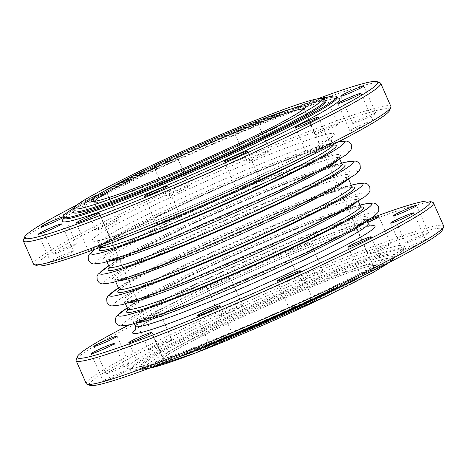 <?xml version="1.0" encoding="UTF-8"?>
<svg xmlns="http://www.w3.org/2000/svg" width="467" height="467" viewBox="0 0 467 467"><rect width="100%" height="100%" fill="white"/><g stroke="black" fill="none" stroke-linecap="round" stroke-linejoin="round"><path stroke-width="0.35" stroke-dasharray="2.33 1.75" d="M389.688 110.34A192.999 12.323 -23.8 0 0 208.171 176.071A192.999 12.323 -23.8 0 0 37.237 265.793M89.454 250.108A12.638 0.806 -23.8 0 0 102.623 244.766A12.638 0.806 -23.8 0 0 111.234 240.108A12.638 0.806 -23.8 0 0 99.343 244.469A12.638 0.806 -23.8 0 0 88.105 250.306A12.638 0.806 -23.8 0 0 89.454 250.108M51.79 261.234A12.638 0.806 -23.8 0 0 64.96 255.893A12.638 0.806 -23.8 0 0 73.564 251.234A12.638 0.806 -23.8 0 0 61.679 255.595A12.638 0.806 -23.8 0 0 50.442 261.438A12.638 0.806 -23.8 0 0 51.79 261.234M54.621 253.873A12.638 0.806 -23.8 0 0 67.791 248.532A12.638 0.806 -23.8 0 0 76.401 243.879A12.638 0.806 -23.8 0 0 64.51 248.24A12.638 0.806 -23.8 0 0 53.273 254.077A12.638 0.806 -23.8 0 0 54.621 253.873M97.194 230.003A12.638 0.806 -23.8 0 0 110.364 224.662A12.638 0.806 -23.8 0 0 118.968 220.004A12.638 0.806 -23.8 0 0 107.083 224.364A12.638 0.806 -23.8 0 0 95.846 230.202A12.638 0.806 -23.8 0 0 97.194 230.003M168.097 196.012A12.638 0.806 -23.8 0 0 181.266 190.67A12.638 0.806 -23.8 0 0 189.871 186.012A12.638 0.806 -23.8 0 0 177.985 190.373A12.638 0.806 -23.8 0 0 166.748 196.21A12.638 0.806 -23.8 0 0 168.097 196.012M248.333 161.01A12.638 0.806 -23.8 0 0 261.502 155.669A12.638 0.806 -23.8 0 0 270.107 151.016A12.638 0.806 -23.8 0 0 258.222 155.377A12.638 0.806 -23.8 0 0 246.985 161.214A12.638 0.806 -23.8 0 0 248.333 161.01M316.404 134.379A12.638 0.806 -23.8 0 0 329.574 129.038A12.638 0.806 -23.8 0 0 338.178 124.38A12.638 0.806 -23.8 0 0 326.293 128.74A12.638 0.806 -23.8 0 0 315.056 134.584A12.638 0.806 -23.8 0 0 316.404 134.379M354.068 123.253A12.638 0.806 -23.8 0 0 367.237 117.912A12.638 0.806 -23.8 0 0 375.847 113.253A12.638 0.806 -23.8 0 0 363.956 117.614A12.638 0.806 -23.8 0 0 352.719 123.451A12.638 0.806 -23.8 0 0 354.068 123.253M351.237 130.608A12.638 0.806 -23.8 0 0 364.406 125.267A12.638 0.806 -23.8 0 0 373.01 120.614A12.638 0.806 -23.8 0 0 361.125 124.975A12.638 0.806 -23.8 0 0 349.888 130.813A12.638 0.806 -23.8 0 0 351.237 130.608M308.664 154.484A12.638 0.806 -23.8 0 0 321.833 149.142A12.638 0.806 -23.8 0 0 330.443 144.49A12.638 0.806 -23.8 0 0 318.552 148.85A12.638 0.806 -23.8 0 0 307.315 154.688A12.638 0.806 -23.8 0 0 308.664 154.484M237.761 188.475A12.638 0.806 -23.8 0 0 250.931 183.134A12.638 0.806 -23.8 0 0 259.541 178.476A12.638 0.806 -23.8 0 0 247.65 182.836A12.638 0.806 -23.8 0 0 236.413 188.68A12.638 0.806 -23.8 0 0 237.761 188.475M157.525 223.477A12.638 0.806 -23.8 0 0 170.694 218.136A12.638 0.806 -23.8 0 0 179.305 213.477A12.638 0.806 -23.8 0 0 167.414 217.838A12.638 0.806 -23.8 0 0 156.176 223.675A12.638 0.806 -23.8 0 0 157.525 223.477M128.413 325.23A192.999 12.323 156.2 0 1 372.094 217.756M367.331 220.909A12.638 0.806 -23.8 0 0 355.766 226.892A12.638 0.806 -23.8 0 0 357.115 226.688A12.638 0.806 -23.8 0 0 367.71 222.508M289.044 253.318A12.638 0.806 -23.8 0 0 302.213 247.977A12.638 0.806 -23.8 0 0 310.824 243.325A12.638 0.806 -23.8 0 0 298.933 247.685A12.638 0.806 -23.8 0 0 287.695 253.523A12.638 0.806 -23.8 0 0 289.044 253.318M208.807 288.32A12.638 0.806 -23.8 0 0 221.977 282.979A12.638 0.806 -23.8 0 0 230.587 278.32A12.638 0.806 -23.8 0 0 218.696 282.687A12.638 0.806 -23.8 0 0 207.459 288.524A12.638 0.806 -23.8 0 0 208.807 288.32M137.905 322.312A12.638 0.806 -23.8 0 0 151.075 316.97A12.638 0.806 -23.8 0 0 159.685 312.312A12.638 0.806 -23.8 0 0 147.794 316.673A12.638 0.806 -23.8 0 0 136.557 322.51A12.638 0.806 -23.8 0 0 137.905 322.312M326.474 292.587A137.858 8.803 156.2 0 1 141.139 365.708A137.858 8.803 156.2 0 1 263.721 302.021A137.858 8.803 156.2 0 1 393.407 254.445A137.858 8.803 156.2 0 1 326.474 292.587M73.593 212.555A137.858 8.803 156.2 0 1 196.175 148.868A137.858 8.803 156.2 0 1 325.861 101.292M202.678 327.968A149.347 9.538 -23.8 0 0 130.165 369.292A149.347 9.538 -23.8 0 0 130.69 369.73A149.347 9.538 -23.8 0 0 330.94 290.083A149.347 9.538 -23.8 0 0 403.424 249.442A149.347 9.538 -23.8 0 0 403.459 248.759A149.347 9.538 -23.8 0 0 202.678 327.968M200.769 326.164A151.641 9.684 156.2 0 1 339.521 265.641A151.641 9.684 156.2 0 1 404.597 246.424A151.641 9.684 156.2 0 1 269.792 315.791A151.641 9.684 156.2 0 1 127.672 368.562A151.641 9.684 156.2 0 1 200.769 326.164M442.43 229.927A192.999 12.323 -23.8 0 0 260.913 295.652A192.999 12.323 -23.8 0 0 89.979 385.374M142.196 369.689A12.638 0.806 -23.8 0 0 155.365 364.348A12.638 0.806 -23.8 0 0 163.975 359.695A12.638 0.806 -23.8 0 0 152.084 364.056A12.638 0.806 -23.8 0 0 140.847 369.893A12.638 0.806 -23.8 0 0 142.196 369.689M104.532 380.815A12.638 0.806 -23.8 0 0 117.702 375.474A12.638 0.806 -23.8 0 0 126.306 370.821A12.638 0.806 -23.8 0 0 114.421 375.182A12.638 0.806 -23.8 0 0 103.184 381.019A12.638 0.806 -23.8 0 0 104.532 380.815M107.363 373.454A12.638 0.806 -23.8 0 0 120.533 368.119A12.638 0.806 -23.8 0 0 129.143 363.46A12.638 0.806 -23.8 0 0 117.252 367.821A12.638 0.806 -23.8 0 0 106.015 373.658A12.638 0.806 -23.8 0 0 107.363 373.454M149.936 349.585A12.638 0.806 -23.8 0 0 163.106 344.243A12.638 0.806 -23.8 0 0 171.71 339.585A12.638 0.806 -23.8 0 0 159.825 343.946A12.638 0.806 -23.8 0 0 148.588 349.789A12.638 0.806 -23.8 0 0 149.936 349.585M220.838 315.593A12.638 0.806 -23.8 0 0 234.008 310.251A12.638 0.806 -23.8 0 0 242.612 305.599A12.638 0.806 -23.8 0 0 230.727 309.96A12.638 0.806 -23.8 0 0 219.49 315.797A12.638 0.806 -23.8 0 0 220.838 315.593M301.075 280.591A12.638 0.806 -23.8 0 0 314.244 275.25A12.638 0.806 -23.8 0 0 322.849 270.597A12.638 0.806 -23.8 0 0 310.964 274.958A12.638 0.806 -23.8 0 0 299.726 280.795A12.638 0.806 -23.8 0 0 301.075 280.591M369.146 253.96A12.638 0.806 -23.8 0 0 382.315 248.619A12.638 0.806 -23.8 0 0 390.92 243.967A12.638 0.806 -23.8 0 0 379.035 248.327A12.638 0.806 -23.8 0 0 367.798 254.165A12.638 0.806 -23.8 0 0 369.146 253.96M406.81 242.834A12.638 0.806 -23.8 0 0 419.979 237.493A12.638 0.806 -23.8 0 0 428.589 232.835A12.638 0.806 -23.8 0 0 416.698 237.201A12.638 0.806 -23.8 0 0 405.461 243.038A12.638 0.806 -23.8 0 0 406.81 242.834M403.978 250.195A12.638 0.806 -23.8 0 0 417.148 244.854A12.638 0.806 -23.8 0 0 425.752 240.196A12.638 0.806 -23.8 0 0 413.867 244.556A12.638 0.806 -23.8 0 0 402.63 250.394A12.638 0.806 -23.8 0 0 403.978 250.195M361.405 274.065A12.638 0.806 -23.8 0 0 374.575 268.723A12.638 0.806 -23.8 0 0 383.185 264.071A12.638 0.806 -23.8 0 0 371.294 268.432A12.638 0.806 -23.8 0 0 360.057 274.269A12.638 0.806 -23.8 0 0 361.405 274.065M290.503 308.057A12.638 0.806 -23.8 0 0 303.673 302.715A12.638 0.806 -23.8 0 0 312.283 298.063A12.638 0.806 -23.8 0 0 300.392 302.423A12.638 0.806 -23.8 0 0 289.155 308.261A12.638 0.806 -23.8 0 0 290.503 308.057M210.267 343.058A12.638 0.806 -23.8 0 0 223.436 337.717A12.638 0.806 -23.8 0 0 232.046 333.059A12.638 0.806 -23.8 0 0 220.155 337.419A12.638 0.806 -23.8 0 0 208.918 343.263A12.638 0.806 -23.8 0 0 210.267 343.058M360.728 276.662A149.347 9.538 -23.8 0 0 403.92 249.81A149.347 9.538 -23.8 0 0 263.423 301.349A149.347 9.538 -23.8 0 0 130.626 370.343A149.347 9.538 -23.8 0 0 179.579 356.554M86.272 383.641A195.299 12.475 156.2 0 1 219.309 311.693A195.299 12.475 156.2 0 1 422.828 229.151A195.299 12.475 156.2 0 1 443.65 226.016M432.781 202.374A195.299 12.475 -23.8 0 0 412.647 206.07A195.299 12.475 -23.8 0 0 214.686 286.073A195.299 12.475 -23.8 0 0 76.139 359.672M33.531 264.059A195.299 12.475 156.2 0 1 166.567 192.112A195.299 12.475 156.2 0 1 370.086 109.564A195.299 12.475 156.2 0 1 390.908 106.435M380.039 82.787A195.299 12.475 -23.8 0 0 359.905 86.488A195.299 12.475 -23.8 0 0 161.944 166.491A195.299 12.475 -23.8 0 0 23.397 240.091M76.991 204.966A192.999 12.323 156.2 0 1 317.963 98.689M339.328 98.438A151.641 9.684 -23.8 0 0 135.996 179.31A151.641 9.684 -23.8 0 0 62.403 220.576M63.226 217.517A12.638 0.806 -23.8 0 0 64.37 216.606A12.638 0.806 -23.8 0 0 63.033 216.805M85.163 202.725A12.638 0.806 -23.8 0 0 98.333 197.389A12.638 0.806 -23.8 0 0 106.943 192.731A12.638 0.806 -23.8 0 0 95.052 197.092A12.638 0.806 -23.8 0 0 83.815 202.929A12.638 0.806 -23.8 0 0 85.163 202.725M156.066 168.739A12.638 0.806 -23.8 0 0 169.235 163.397A12.638 0.806 -23.8 0 0 177.845 158.739A12.638 0.806 -23.8 0 0 165.954 163.1A12.638 0.806 -23.8 0 0 154.717 168.937A12.638 0.806 -23.8 0 0 156.066 168.739M236.302 133.737A12.638 0.806 -23.8 0 0 249.471 128.396A12.638 0.806 -23.8 0 0 258.082 123.737A12.638 0.806 -23.8 0 0 246.191 128.104A12.638 0.806 -23.8 0 0 234.954 133.941A12.638 0.806 -23.8 0 0 236.302 133.737M321.909 98.309A12.638 0.806 -23.8 0 0 309.487 103.656A12.638 0.806 -23.8 0 0 303.025 107.305A12.638 0.806 -23.8 0 0 304.373 107.106A12.638 0.806 -23.8 0 0 315.733 102.582A12.638 0.806 -23.8 0 0 325.668 97.597M63.541 218.241A149.347 9.538 156.2 0 1 63.576 217.558A149.347 9.538 156.2 0 1 136.06 176.917A149.347 9.538 156.2 0 1 336.31 97.27A149.347 9.538 156.2 0 1 336.835 97.708M322.732 98.391A149.347 9.538 -23.8 0 0 195.877 148.197A149.347 9.538 -23.8 0 0 73.558 208.288M364.955 222.374A127.228 8.126 -23.8 0 0 366.566 219.922A127.228 8.126 -23.8 0 0 195.521 287.403A127.228 8.126 -23.8 0 0 133.743 322.604A127.228 8.126 -23.8 0 0 136.644 323.071M193.607 285.594A129.528 8.272 156.2 0 1 367.716 217.482A129.528 8.272 156.2 0 1 186.362 304.42A129.528 8.272 156.2 0 1 193.607 285.594M135.366 326.275A127.228 8.126 156.2 0 1 248.497 267.498A127.228 8.126 156.2 0 1 368.189 223.594M308.675 251.602A138.43 8.838 -23.8 0 0 316.416 231.486A138.43 8.838 -23.8 0 0 122.599 324.402A138.43 8.838 -23.8 0 0 308.675 251.602M356.163 202.439A127.228 8.126 -23.8 0 0 357.775 199.987A127.228 8.126 -23.8 0 0 186.73 267.474A127.228 8.126 -23.8 0 0 124.952 302.674A127.228 8.126 -23.8 0 0 127.853 303.136M184.821 265.665A129.528 8.272 156.2 0 1 358.925 197.547A129.528 8.272 156.2 0 1 177.577 284.491A129.528 8.272 156.2 0 1 184.821 265.665M127.73 308.967A127.228 8.126 156.2 0 1 240.861 250.189A127.228 8.126 156.2 0 1 360.553 206.286M299.884 231.673A138.43 8.838 -23.8 0 0 307.625 211.557A138.43 8.838 -23.8 0 0 113.808 304.472A138.43 8.838 -23.8 0 0 299.884 231.673M346.444 180.414A127.228 8.126 -23.8 0 0 348.061 177.962A127.228 8.126 -23.8 0 0 177.016 245.444A127.228 8.126 -23.8 0 0 115.238 280.649A127.228 8.126 -23.8 0 0 118.133 281.111M175.102 243.64A129.528 8.272 156.2 0 1 349.211 175.522A129.528 8.272 156.2 0 1 167.857 262.46A129.528 8.272 156.2 0 1 175.102 243.64M118.939 289.038A127.228 8.126 156.2 0 1 232.07 230.26A127.228 8.126 156.2 0 1 351.762 186.351M290.17 209.648A138.43 8.838 -23.8 0 0 297.911 189.526A138.43 8.838 -23.8 0 0 104.094 282.442A138.43 8.838 -23.8 0 0 290.17 209.648M337.659 160.485A127.228 8.126 -23.8 0 0 339.27 158.033A127.228 8.126 -23.8 0 0 168.225 225.514A127.228 8.126 -23.8 0 0 106.447 260.714A127.228 8.126 -23.8 0 0 109.348 261.181M166.31 223.705A129.528 8.272 156.2 0 1 340.42 155.593A129.528 8.272 156.2 0 1 159.066 242.531A129.528 8.272 156.2 0 1 166.31 223.705M109.225 267.013A127.228 8.126 156.2 0 1 222.356 208.235A127.228 8.126 156.2 0 1 342.048 164.326M281.379 189.713A138.43 8.838 -23.8 0 0 289.12 169.597A138.43 8.838 -23.8 0 0 95.303 262.512A138.43 8.838 -23.8 0 0 281.379 189.713M100.481 247.166A127.228 8.126 156.2 0 1 100.434 247.078A127.228 8.126 156.2 0 1 213.565 188.3A127.228 8.126 156.2 0 1 333.257 144.396A127.228 8.126 156.2 0 1 333.286 144.484L331.634 140.725A127.228 8.126 -23.8 0 0 211.948 184.628A127.228 8.126 -23.8 0 0 98.811 243.406A127.228 8.126 -23.8 0 0 135.232 233.628M333.765 145.056A129.528 8.272 -23.8 0 0 214.429 190.267A129.528 8.272 -23.8 0 0 100.574 247.901M299.861 161.016A127.228 8.126 -23.8 0 0 331.634 140.725C331.249 138.214 331.319 136.889 331.844 136.743L326.842 140.544C316.439 147.309 297.444 157.332 269.844 170.607C222.251 193.507 157.729 220.932 122.593 233.202C109.611 237.738 101.053 240.266 96.926 240.791L95.735 240.879C95.933 240.61 98.981 242.501 98.811 243.406L100.469 247.171M95.332 249.086A138.43 8.838 156.2 0 1 214.201 189.748A138.43 8.838 156.2 0 1 338.178 141.98M361.061 206.945A129.528 8.272 -23.8 0 0 241.731 252.157A129.528 8.272 -23.8 0 0 127.87 309.79M127.252 307.881A138.43 8.838 156.2 0 1 241.497 251.637A138.43 8.838 156.2 0 1 360.069 205.194M352.276 187.01A129.528 8.272 -23.8 0 0 232.94 232.227A129.528 8.272 -23.8 0 0 119.085 289.861M118.46 287.952A138.43 8.838 156.2 0 1 232.706 231.702A138.43 8.838 156.2 0 1 351.283 185.265M342.556 164.985A129.528 8.272 -23.8 0 0 223.22 210.197A129.528 8.272 -23.8 0 0 109.366 267.836M108.741 265.921A138.43 8.838 156.2 0 1 222.993 209.677A138.43 8.838 156.2 0 1 341.564 163.234M269.996 170.548A132.4 8.453 156.2 0 1 92.028 240.178A132.4 8.453 156.2 0 1 277.404 151.308A132.4 8.453 156.2 0 1 269.996 170.548M370.582 225.94A132.4 8.453 -23.8 0 0 250.446 271.917A132.4 8.453 -23.8 0 0 135.483 329.632M175.446 358.189A137.858 8.803 156.2 0 1 141.6 366.753A137.858 8.803 156.2 0 1 264.182 303.071A137.858 8.803 156.2 0 1 393.868 255.49A137.858 8.803 156.2 0 1 364.727 274.707M326.871 296.025A135.558 8.657 -23.8 0 0 382.018 259.623A135.558 8.657 -23.8 0 0 226.197 322.971A135.558 8.657 -23.8 0 0 149.405 368.177M218.346 328.085A117.176 7.484 156.2 0 1 375.853 266.464A117.176 7.484 156.2 0 1 211.79 345.113A117.176 7.484 156.2 0 1 218.346 328.085M218.404 325.697A114.882 7.338 -23.8 0 0 162.627 357.483A114.882 7.338 -23.8 0 0 174.874 355.644A114.882 7.338 -23.8 0 0 294.589 307.088A114.882 7.338 -23.8 0 0 372.847 264.766A114.882 7.338 -23.8 0 0 218.404 325.697M303.527 109.074A114.882 7.338 156.2 0 1 304.373 109.517A114.882 7.338 156.2 0 1 226.116 151.839A114.882 7.338 156.2 0 1 106.4 200.396A114.882 7.338 156.2 0 1 94.153 202.234A114.882 7.338 156.2 0 1 94.398 201.312M325.4 100.247A137.858 8.803 -23.8 0 0 195.714 147.823A137.858 8.803 -23.8 0 0 73.132 211.51M367.074 221.072L366.519 218.696L365.048 220.155C361.038 223.459 351.861 228.888 337.513 236.436C313.509 248.946 283.825 262.979 248.462 278.536C213.419 293.848 184.091 305.704 160.479 314.098C147.735 318.57 139.16 321.092 134.759 321.67L132.873 321.751L134.251 323.754M358.282 201.137L357.734 198.767L356.257 200.226C352.246 203.53 343.07 208.959 328.727 216.507C304.717 229.017 275.034 243.05 239.67 258.607C204.628 273.919 175.3 285.775 151.687 294.169C138.944 298.641 130.369 301.162 125.967 301.74L124.082 301.816L125.46 303.824M348.569 179.112L348.014 176.736L346.543 178.201C342.533 181.505 333.356 186.928 319.008 194.476C295.004 206.992 265.32 221.019 229.957 236.576C194.914 251.888 165.587 263.744 141.974 272.138C129.231 276.61 120.655 279.132 116.254 279.71L114.368 279.791L115.746 281.799M339.778 159.183L339.223 156.807L337.752 158.266C333.742 161.57 324.565 166.999 310.216 174.547C286.213 187.057 256.529 201.09 221.165 216.647C186.123 231.959 156.795 243.815 133.183 252.209C120.439 256.681 111.864 259.203 107.463 259.78L105.577 259.862L106.955 261.864M100.481 248.304L101.952 246.845C105.962 243.54 115.139 238.112 129.487 230.564C153.491 218.054 183.175 204.021 218.538 188.464C253.581 173.152 282.909 161.296 306.521 152.902C319.265 148.43 327.84 145.908 332.241 145.33L334.127 145.249M127.777 310.193L129.248 308.734C133.258 305.43 142.435 300.001 156.784 292.453C180.787 279.943 210.471 265.91 245.835 250.353C280.877 235.041 310.205 223.185 333.817 214.791C346.561 210.319 355.136 207.797 359.537 207.22L361.423 207.138M118.986 290.264L120.457 288.799C124.467 285.495 133.644 280.072 147.992 272.524C171.996 260.008 201.68 245.981 237.043 230.424C272.086 215.112 301.413 203.256 325.026 194.862C337.769 190.39 346.345 187.868 350.746 187.29L352.632 187.209M109.266 268.233L110.743 266.774C114.754 263.47 123.93 258.041 138.273 250.493C162.282 237.983 191.966 223.95 227.33 208.393C262.372 193.081 291.7 181.225 315.313 172.831C328.056 168.359 336.631 165.838 341.033 165.26L342.918 165.184M135.156 330.257L136.025 329.439C139.195 326.742 146.836 322.131 158.938 315.599C181.383 303.544 217.855 286.195 254.643 270.084C290.416 254.451 320.327 242.361 344.377 233.809C357.401 229.262 365.97 226.728 370.097 226.209L371.265 226.121M360.045 205.136L308.792 223.389L226.787 258.175L134.338 303.579L127.222 307.823M351.254 185.201L300.001 203.46L217.996 238.246L125.547 283.65L118.431 287.888M341.54 163.176L290.287 181.429L208.282 216.221L115.834 261.625L108.718 265.863M338.587 141.77L281.496 161.5L199.491 196.286L107.042 241.69L94.9 249.25M141.139 365.708L141.6 366.753L143.865 368.527L149.037 368.311M393.407 254.445L393.868 255.49L393.652 258.356L390.009 262.034M93.213 201.335L94.153 202.234L162.627 357.483L162.656 358.784C160.817 358.528 184.302 343.951 218.41 328.062C258.601 308.734 312.464 285.705 344.366 274.211C358.16 269.237 367.371 266.418 371.995 265.764L373.787 265.665L372.847 264.766L304.373 109.517L304.344 108.216M403.424 249.442L404.597 246.424M130.69 369.73L127.672 368.562M403.92 249.81L403.459 248.759M130.626 370.343L130.165 369.292M63.576 217.558L63.419 217.961M336.31 97.27L336.713 97.428M196.893 315.984L208.918 343.263M220.015 305.786L232.046 333.059M277.129 280.988L289.155 308.261M300.252 270.79L312.283 298.063M348.032 246.996L360.057 274.269M371.154 236.798L383.185 264.071M390.599 223.121L402.63 250.394M413.727 212.923L425.752 240.196M393.436 215.766L405.461 243.038M416.558 205.562L428.589 232.835M355.766 226.892L367.798 254.165M378.895 216.694L390.92 243.967M287.695 253.523L299.726 280.795M310.824 243.325L322.849 270.597M207.459 288.524L219.49 315.797M230.587 278.32L242.612 305.599M136.557 322.51L148.588 349.789M159.685 312.312L171.71 339.585M93.99 346.386L106.015 373.658M117.112 336.187L129.143 363.46M91.153 353.747L103.184 381.019M114.281 343.549L126.306 370.821M128.822 342.62L140.847 369.893M151.944 332.416L163.975 359.695M144.151 196.403L156.176 223.675M167.274 186.205L179.305 213.477M224.388 161.401L236.413 188.68M247.51 151.203L259.541 178.476M295.29 127.415L307.315 154.688M318.412 117.211L330.443 144.49M337.857 103.54L349.888 130.813M360.985 93.342L373.01 120.614M340.694 96.179L352.719 123.451M363.816 85.981L375.847 113.253M303.025 107.305L315.056 134.584M326.153 97.107L338.178 124.38M234.954 133.941L246.985 161.214M258.082 123.737L270.107 151.016M154.717 168.937L166.748 196.21M177.845 158.739L189.871 186.012M83.815 202.929L95.846 230.202M106.943 192.731L118.968 220.004M41.248 226.804L53.273 254.077M64.37 216.606L76.401 243.879M38.411 234.165L50.442 261.438M61.539 223.962L73.564 251.234M76.08 223.033L88.105 250.306M99.202 212.835L111.234 240.108"/><path stroke-width="0.7" d="M34.219 264.626L37.237 265.793A192.999 12.323 -23.8 0 0 57.132 262.139A192.999 12.323 -23.8 0 0 252.764 183.076A192.999 12.323 -23.8 0 0 389.688 110.34L390.861 107.328A195.299 12.475 156.2 0 1 252.314 180.927A195.299 12.475 156.2 0 1 54.353 260.93A195.299 12.475 156.2 0 1 34.219 264.626A195.299 12.475 156.2 0 1 33.531 264.059L23.35 240.984A195.299 12.475 -23.8 0 0 44.172 237.849A195.299 12.475 -23.8 0 0 247.691 155.307A195.299 12.475 -23.8 0 0 380.728 83.36A195.299 12.475 -23.8 0 0 380.039 82.787L377.021 81.626A192.999 12.323 156.2 0 1 251.672 150.783A192.999 12.323 156.2 0 1 45.106 234.866A192.999 12.323 156.2 0 1 24.57 237.073A192.999 12.323 156.2 0 1 76.991 204.966M372.094 217.756A192.999 12.323 156.2 0 1 429.763 201.207A192.999 12.323 156.2 0 1 304.414 270.364A192.999 12.323 156.2 0 1 97.848 354.447A192.999 12.323 156.2 0 1 77.312 356.66A192.999 12.323 156.2 0 1 128.413 325.23M198.242 315.785A12.638 0.806 -23.8 0 0 211.405 310.444A12.638 0.806 -23.8 0 0 220.015 305.786A12.638 0.806 -23.8 0 0 208.13 310.146A12.638 0.806 -23.8 0 0 196.893 315.984A12.638 0.806 -23.8 0 0 198.242 315.785M278.472 280.784A12.638 0.806 -23.8 0 0 291.642 275.442A12.638 0.806 -23.8 0 0 300.252 270.79A12.638 0.806 -23.8 0 0 288.367 275.151A12.638 0.806 -23.8 0 0 277.129 280.988A12.638 0.806 -23.8 0 0 278.472 280.784M349.38 246.792A12.638 0.806 -23.8 0 0 362.544 241.451A12.638 0.806 -23.8 0 0 371.154 236.798A12.638 0.806 -23.8 0 0 359.269 241.159A12.638 0.806 -23.8 0 0 348.032 246.996A12.638 0.806 -23.8 0 0 349.38 246.792M391.947 222.922A12.638 0.806 -23.8 0 0 405.117 217.581A12.638 0.806 -23.8 0 0 413.727 212.923A12.638 0.806 -23.8 0 0 401.836 217.283A12.638 0.806 -23.8 0 0 390.599 223.121A12.638 0.806 -23.8 0 0 391.947 222.922M394.778 215.561A12.638 0.806 -23.8 0 0 407.948 210.22A12.638 0.806 -23.8 0 0 416.558 205.562A12.638 0.806 -23.8 0 0 404.667 209.928A12.638 0.806 -23.8 0 0 393.436 215.766A12.638 0.806 -23.8 0 0 394.778 215.561M367.71 222.508A12.638 0.806 -23.8 0 0 378.895 216.694A12.638 0.806 -23.8 0 0 367.331 220.909M95.332 346.181A12.638 0.806 -23.8 0 0 108.502 340.84A12.638 0.806 -23.8 0 0 117.112 336.187A12.638 0.806 -23.8 0 0 105.227 340.548A12.638 0.806 -23.8 0 0 93.99 346.386A12.638 0.806 -23.8 0 0 95.332 346.181M92.501 353.542A12.638 0.806 -23.8 0 0 105.67 348.201A12.638 0.806 -23.8 0 0 114.281 343.549A12.638 0.806 -23.8 0 0 102.39 347.909A12.638 0.806 -23.8 0 0 91.153 353.747A12.638 0.806 -23.8 0 0 92.501 353.542M130.17 342.416A12.638 0.806 -23.8 0 0 143.34 337.075A12.638 0.806 -23.8 0 0 151.944 332.416A12.638 0.806 -23.8 0 0 140.059 336.783A12.638 0.806 -23.8 0 0 128.822 342.62A12.638 0.806 -23.8 0 0 130.17 342.416M325.4 100.247L325.861 101.292A137.858 8.803 156.2 0 1 258.922 139.435A137.858 8.803 156.2 0 1 73.593 212.555L73.132 211.51A137.858 8.803 -23.8 0 0 258.461 138.39A137.858 8.803 -23.8 0 0 325.4 100.247C323.794 98.525 322.51 97.877 321.559 98.303L316.754 98.922C308.033 100.773 292.908 105.822 271.374 114.065C244.982 124.228 215.719 136.492 183.595 150.853C145.377 168.032 115.46 182.591 93.844 194.529C85.222 199.321 79.273 203.063 76.004 205.754L74.265 207.383C73.156 208.2 72.776 209.578 73.132 211.51M86.961 384.213L89.979 385.374A192.999 12.323 -23.8 0 0 109.873 381.72A192.999 12.323 -23.8 0 0 305.511 302.663A192.999 12.323 -23.8 0 0 442.43 229.927L443.603 226.909A195.299 12.475 156.2 0 1 305.056 300.509A195.299 12.475 156.2 0 1 107.095 380.512A195.299 12.475 156.2 0 1 86.961 384.213A195.299 12.475 156.2 0 1 86.272 383.641L76.092 360.565A195.299 12.475 -23.8 0 0 96.914 357.436A195.299 12.475 -23.8 0 0 300.433 274.888A195.299 12.475 -23.8 0 0 433.469 202.941A195.299 12.475 -23.8 0 0 432.781 202.374L429.763 201.207M179.579 356.554A149.347 9.538 -23.8 0 0 331.407 291.128A149.347 9.538 -23.8 0 0 360.728 276.662M433.469 202.941L443.65 226.016A195.299 12.475 156.2 0 1 443.603 226.909M77.312 356.66L76.139 359.672A195.299 12.475 -23.8 0 0 76.092 360.565M380.728 83.36L390.908 106.435A195.299 12.475 156.2 0 1 390.861 107.328M24.57 237.073L23.397 240.091A195.299 12.475 -23.8 0 0 23.35 240.984M317.963 98.689A192.999 12.323 156.2 0 1 377.021 81.626M63.419 217.961L62.403 220.576A151.641 9.684 -23.8 0 0 205.025 168.931A151.641 9.684 -23.8 0 0 339.328 98.438L336.713 97.428M77.429 222.835A12.638 0.806 -23.8 0 0 90.592 217.494A12.638 0.806 -23.8 0 0 99.202 212.835A12.638 0.806 -23.8 0 0 87.317 217.196A12.638 0.806 -23.8 0 0 76.08 223.033A12.638 0.806 -23.8 0 0 77.429 222.835M39.759 233.961A12.638 0.806 -23.8 0 0 52.929 228.62A12.638 0.806 -23.8 0 0 61.539 223.962A12.638 0.806 -23.8 0 0 49.648 228.322A12.638 0.806 -23.8 0 0 38.411 234.165A12.638 0.806 -23.8 0 0 39.759 233.961M63.033 216.805A12.638 0.806 -23.8 0 0 49.87 222.14A12.638 0.806 -23.8 0 0 41.248 226.804A12.638 0.806 -23.8 0 0 42.59 226.6A12.638 0.806 -23.8 0 0 53.028 222.49A12.638 0.806 -23.8 0 0 63.226 217.517M325.668 97.597A12.638 0.806 -23.8 0 0 326.153 97.107A12.638 0.806 -23.8 0 0 321.909 98.309M342.037 95.98A12.638 0.806 -23.8 0 0 355.206 90.639A12.638 0.806 -23.8 0 0 363.816 85.981A12.638 0.806 -23.8 0 0 351.925 90.341A12.638 0.806 -23.8 0 0 340.694 96.179A12.638 0.806 -23.8 0 0 342.037 95.98M339.205 103.335A12.638 0.806 -23.8 0 0 352.375 97.994A12.638 0.806 -23.8 0 0 360.985 93.342A12.638 0.806 -23.8 0 0 349.094 97.702A12.638 0.806 -23.8 0 0 337.857 103.54A12.638 0.806 -23.8 0 0 339.205 103.335M296.633 127.211A12.638 0.806 -23.8 0 0 309.802 121.869A12.638 0.806 -23.8 0 0 318.412 117.211A12.638 0.806 -23.8 0 0 306.527 121.578A12.638 0.806 -23.8 0 0 295.29 127.415A12.638 0.806 -23.8 0 0 296.633 127.211M225.73 161.203A12.638 0.806 -23.8 0 0 238.9 155.861A12.638 0.806 -23.8 0 0 247.51 151.203A12.638 0.806 -23.8 0 0 235.625 155.564A12.638 0.806 -23.8 0 0 224.388 161.401A12.638 0.806 -23.8 0 0 225.73 161.203M145.494 196.204A12.638 0.806 -23.8 0 0 158.663 190.863A12.638 0.806 -23.8 0 0 167.274 186.205A12.638 0.806 -23.8 0 0 155.388 190.565A12.638 0.806 -23.8 0 0 144.151 196.403A12.638 0.806 -23.8 0 0 145.494 196.204M336.374 96.657L336.835 97.708A149.347 9.538 156.2 0 1 264.322 139.032A149.347 9.538 156.2 0 1 63.541 218.241L63.08 217.19A149.347 9.538 -23.8 0 0 263.855 137.981A149.347 9.538 -23.8 0 0 336.374 96.657A149.347 9.538 -23.8 0 0 322.732 98.391M73.558 208.288A149.347 9.538 -23.8 0 0 63.08 217.19M136.644 323.071A127.228 8.126 -23.8 0 0 304.788 255.122A127.228 8.126 -23.8 0 0 364.955 222.374M367.074 221.072L368.189 223.594A127.228 8.126 156.2 0 1 306.41 258.794A127.228 8.126 156.2 0 1 135.366 326.275C136.148 326.766 135.488 330.297 135.156 330.257M127.853 303.136A127.228 8.126 -23.8 0 0 296.002 235.193A127.228 8.126 -23.8 0 0 356.163 202.439M358.282 201.137L360.553 206.286A127.228 8.126 156.2 0 1 298.775 241.486A127.228 8.126 156.2 0 1 127.73 308.967L127.777 310.193M118.133 281.111A127.228 8.126 -23.8 0 0 286.283 213.162A127.228 8.126 -23.8 0 0 346.444 180.414M348.569 179.112L351.762 186.351A127.228 8.126 156.2 0 1 289.984 221.556A127.228 8.126 156.2 0 1 118.939 289.038L118.986 290.264M109.348 261.181A127.228 8.126 -23.8 0 0 277.491 193.233A127.228 8.126 -23.8 0 0 337.659 160.485M339.778 159.183L342.048 164.326A127.228 8.126 156.2 0 1 280.27 199.526A127.228 8.126 156.2 0 1 109.225 267.013L109.266 268.233M333.286 144.484A127.228 8.126 156.2 0 1 271.479 179.597A127.228 8.126 156.2 0 1 100.481 247.166M100.574 247.901A129.528 8.272 -23.8 0 0 149.148 235.321A129.528 8.272 -23.8 0 0 273.393 181.406A129.528 8.272 -23.8 0 0 333.765 145.056M135.232 233.628A127.228 8.126 -23.8 0 0 269.862 175.925A127.228 8.126 -23.8 0 0 299.861 161.016M338.178 141.98A138.43 8.838 156.2 0 1 277.217 180.274A138.43 8.838 156.2 0 1 138.944 239.991A138.43 8.838 156.2 0 1 95.332 249.086M127.87 309.79A129.528 8.272 -23.8 0 0 176.444 297.21A129.528 8.272 -23.8 0 0 300.69 243.295A129.528 8.272 -23.8 0 0 361.061 206.945M360.069 205.194A138.43 8.838 156.2 0 1 304.513 242.163A138.43 8.838 156.2 0 1 160.595 303.999A138.43 8.838 156.2 0 1 127.252 307.881M119.085 289.861A129.528 8.272 -23.8 0 0 167.653 277.281A129.528 8.272 -23.8 0 0 291.898 223.36A129.528 8.272 -23.8 0 0 352.276 187.01M351.283 185.265A138.43 8.838 156.2 0 1 295.722 222.234A138.43 8.838 156.2 0 1 151.81 284.064A138.43 8.838 156.2 0 1 118.46 287.952M109.366 267.836A129.528 8.272 -23.8 0 0 157.939 255.256A129.528 8.272 -23.8 0 0 282.179 201.335A129.528 8.272 -23.8 0 0 342.556 164.985M341.564 163.234A138.43 8.838 156.2 0 1 286.002 200.203A138.43 8.838 156.2 0 1 142.091 262.04A138.43 8.838 156.2 0 1 108.741 265.921M135.483 329.632A132.4 8.453 -23.8 0 0 180.589 319.171A132.4 8.453 -23.8 0 0 310.713 262.857A132.4 8.453 -23.8 0 0 370.582 225.94M364.727 274.707A137.858 8.803 156.2 0 1 326.935 293.638A137.858 8.803 156.2 0 1 175.446 358.189M149.405 368.177A135.558 8.657 -23.8 0 0 326.871 296.025M94.398 201.312A114.882 7.338 156.2 0 1 149.93 170.449A114.882 7.338 156.2 0 1 303.527 109.074M256.552 136.58A135.558 8.657 156.2 0 1 74.335 207.873A135.558 8.657 156.2 0 1 264.129 116.884A135.558 8.657 156.2 0 1 256.552 136.58M148.021 168.645A117.176 7.484 -23.8 0 0 141.466 185.673A117.176 7.484 -23.8 0 0 305.529 107.019A117.176 7.484 -23.8 0 0 148.021 168.645M134.251 323.754L135.366 326.275M125.46 303.824L127.73 308.967M115.746 281.799L118.939 289.038M106.955 261.864L109.225 267.013M100.434 247.078L100.481 248.304M334.127 145.249L333.257 144.396M361.423 207.138L360.553 206.286M352.632 187.209L351.762 186.351M342.918 165.184L342.048 164.326M371.265 226.121C370.792 226.407 369.771 225.561 368.189 223.594M127.222 307.823L116.575 316.188L115.483 318.476L115.758 322.388L117.941 324.939L120.457 325.908L131.017 324.618L185.691 305.424L308.827 251.544L350.046 230.797L373.676 216.595L377.715 212.707L378.813 210.419L378.544 206.507L376.361 203.956L373.845 202.982L363.361 204.248L360.045 205.136M118.431 287.888L107.784 296.259L106.692 298.541L106.966 302.458L109.15 305.009L111.666 305.978L122.231 304.688L176.9 285.495L300.036 231.614L341.26 210.868L364.885 196.665L368.924 192.778L370.022 190.489L369.753 186.578L367.57 184.021L365.054 183.052L354.576 184.319L351.254 185.201M108.718 265.863L98.07 274.228L96.973 276.517L97.247 280.428L99.436 282.979L101.952 283.948L112.512 282.658L167.186 263.464L290.322 209.59L331.541 188.837L355.171 174.635L359.211 170.747L360.308 168.464L360.039 164.547L357.856 161.996L355.34 161.027L344.856 162.294L341.54 163.176M94.9 249.25L89.279 254.299L88.187 256.587L88.461 260.498L90.645 263.049L93.161 264.018L103.721 262.728L158.395 243.535L281.531 189.655L322.75 168.908L346.38 154.705L350.419 150.818L351.517 148.529L351.248 144.618L349.065 142.067L346.549 141.092L338.587 141.77M149.037 368.311L195.626 352.935L326.941 296.002L373.197 272.454L390.009 262.034M304.344 108.216L303.06 109.476C299.458 112.448 291.169 117.345 278.192 124.175C256.482 135.494 229.63 148.185 197.64 162.253C168.517 174.991 143.521 185.165 122.658 192.778C108.829 197.769 99.605 200.588 94.988 201.242L93.213 201.335"/></g></svg>
